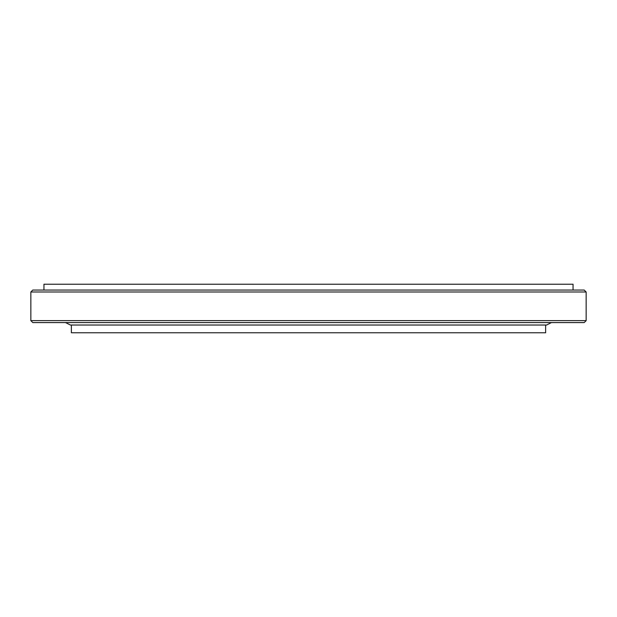<?xml version="1.0" encoding="UTF-8"?>
<svg xmlns="http://www.w3.org/2000/svg" width="617" height="617" viewBox="0 0 617 617"><rect width="100%" height="100%" fill="white"/><g stroke="black" fill="none" stroke-linecap="round" stroke-linejoin="round"><path stroke-width="0.93" d="M30.85 291.995L32.794 290.052L584.206 290.052L586.15 291.995L30.85 291.995L30.85 320.632L586.15 320.632L584.206 322.575L32.794 322.575L30.85 320.632M43.954 290.052L43.954 284.229L573.046 284.229L573.046 290.052M545.621 325.028L545.621 332.771L71.379 332.771L71.379 325.028M551.444 322.575L546.593 325.028L70.407 325.028L65.556 322.575M586.15 291.995L586.15 320.632"/></g></svg>
